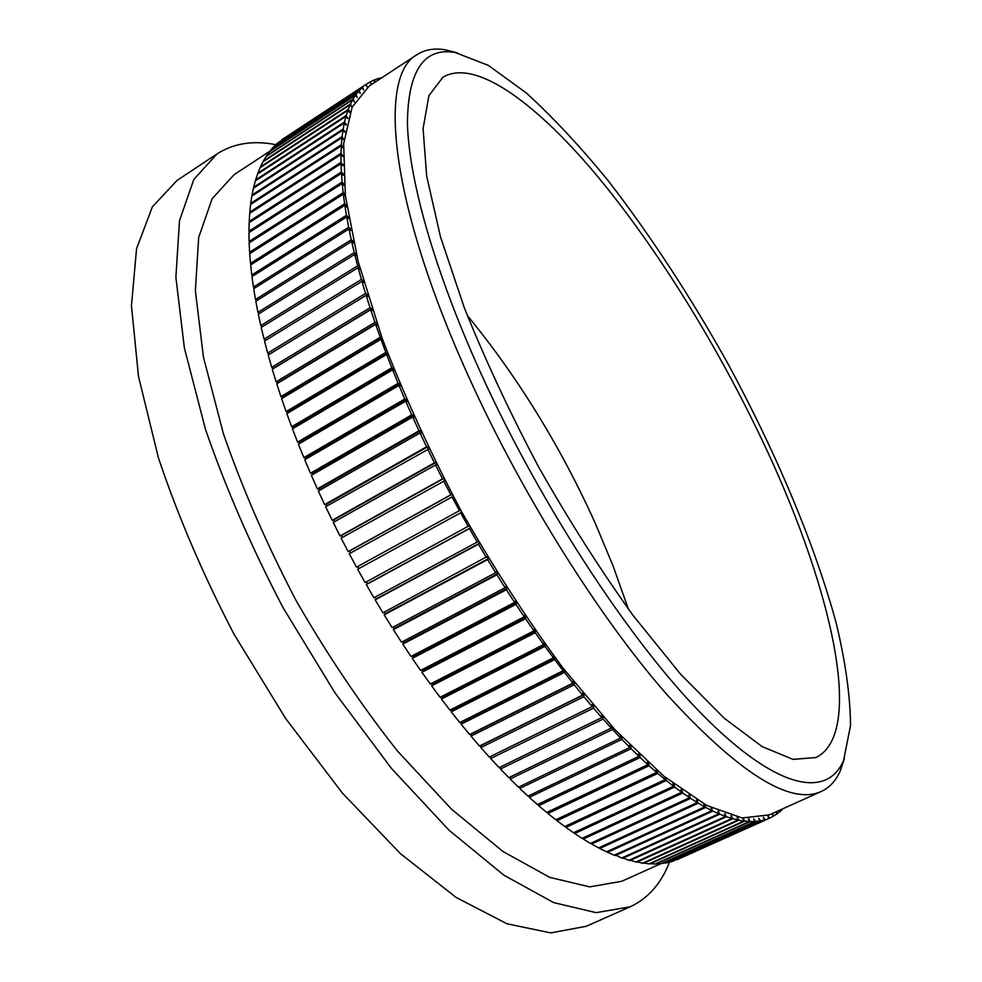 <?xml version="1.0" encoding="UTF-8"?>
<svg xmlns="http://www.w3.org/2000/svg" width="982" height="982" viewBox="0 0 982 982"><rect width="100%" height="100%" fill="white"/><g stroke="black" fill="none" stroke-linecap="round" stroke-linejoin="round"><path stroke-width="1.47" d="M783.12 808.652L780.457 810.985M779.99 810.052L780.543 811.157L776.909 813.906M775.94 811.881L776.971 814.017L770.33 817.822L677.506 859.496L770.33 817.822M769.544 818.153L767.789 815.833L768.967 818.399L672.498 861.275M768.967 818.399L672.535 861.349M765.15 819.724L763.382 817.306L764.524 819.896L671.835 861.57L667.208 862.577M764.524 819.896L760.473 820.817L667.269 862.724M760.473 820.817L758.681 818.301L759.81 820.927L666.533 862.871L661.635 863.399M759.81 820.927L755.502 821.418L661.721 863.62M755.502 821.418L753.697 818.816L754.802 821.468L660.947 863.706L655.78 863.73M754.802 821.468L750.248 821.529L655.902 864.025M750.248 821.529L748.444 818.828L749.512 821.504L655.08 864.05L649.654 863.559M749.512 821.504L744.712 821.124L649.789 863.939M744.712 821.124L742.895 818.337L743.939 821.026L648.942 863.89L643.259 862.883M743.939 821.026L738.894 820.191L643.419 863.338M738.894 820.191L737.077 817.331L738.083 820.019L642.535 863.215L636.594 861.668M738.083 820.019L732.805 818.73L636.778 862.208M732.805 818.73L730.976 815.784L731.946 818.497L635.845 862.012L629.671 859.937M731.946 818.497L726.434 816.729L629.867 860.551M726.434 816.729L724.606 813.71L725.538 816.423L628.91 860.281L622.49 857.654M725.538 816.423L719.794 814.188L622.698 858.354M719.794 814.188L717.977 811.095L718.861 813.796L621.704 858.01L615.063 854.831M718.861 813.796L712.883 811.083L615.284 855.617M712.883 811.083L711.078 807.916L711.925 810.616L614.253 855.199L607.613 852.327L607.392 851.443M711.925 810.616L705.727 807.425L607.613 852.327M378.021 78.756L382.023 77.603M705.727 807.425L703.922 804.184L704.732 806.873L606.557 851.824L599.72 848.473L599.474 847.503M704.732 806.873L698.312 803.19L599.72 848.473M373.688 80.242L377.923 78.609L378.659 79.812M698.312 803.19L696.52 799.888L697.281 802.564L598.615 847.896L591.581 844.054L591.348 842.998M697.281 802.564L690.653 798.378L591.581 844.054M281.809 139.775L367.415 83.47L373.626 80.143L374.928 82.255M690.653 798.378L688.885 795.015L689.585 797.691L590.464 843.415L583.247 839.07L583.001 837.928M689.585 797.691L682.76 793.002L583.247 839.07M281.797 139.751L367.415 83.47M682.76 793.002L682.109 790.363L681.017 789.589L681.668 792.228L582.093 838.358L574.691 833.534L574.458 832.282M681.668 792.228L674.634 787.048L574.691 833.534M362.542 87.238L277.599 143.041L362.542 87.238L363.647 90.037L362.063 87.668L277.047 143.519L273.647 146.797L359.142 90.663L362.063 87.668M674.634 787.048L674.045 784.434L672.928 783.587L673.517 786.201L573.513 832.724L565.939 827.409L565.73 826.071M673.517 786.201L666.312 780.518L565.939 827.409M666.312 780.518L665.771 777.94L664.618 777.008L665.158 779.585L564.736 826.537L557.015 820.731L556.819 819.295M665.158 779.585L657.768 773.423L557.015 820.731M356 94.591L358.7 91.166L273.131 147.349L269.952 151.068L356 94.591L357.252 97.525L355.594 95.168L269.461 151.682L266.515 155.831L353.127 99.035L355.594 95.168M657.768 773.423L657.302 770.87L656.123 769.863L656.59 772.404L555.787 819.786L547.919 813.489L547.747 811.954M656.59 772.404L649.053 765.751L547.919 813.489M649.053 765.751L648.636 763.247L647.433 762.155L647.85 764.659L546.667 812.458L538.664 805.682L538.529 804.049M647.85 764.659L640.141 757.503L538.664 805.682M350.537 103.994L352.759 99.685L266.073 156.519L263.348 161.097L350.537 103.994L351.912 107.026L350.206 104.718L262.943 161.846L260.476 166.866L348.229 109.468L350.206 104.718M640.141 757.503L639.798 755.06L638.582 753.894L638.926 756.336L537.399 804.577L529.273 797.323L529.175 795.58M638.926 756.336L631.082 748.714L529.273 797.323M631.082 748.714L630.812 746.308L629.56 745.08L629.843 747.474L527.985 796.144L519.76 788.423L519.711 786.57M629.843 747.474L621.876 739.36L519.76 788.423M346.229 115.471L347.947 110.254L260.107 167.689L257.898 173.139L346.229 115.471L347.751 118.589L345.983 116.33L257.566 174.035L255.627 179.927L344.535 121.989L345.983 116.33M621.876 739.36L621.667 737.028L620.403 735.714L620.612 738.047L518.459 787.171L510.149 778.984L510.149 777.02M620.612 738.047L612.535 729.479L510.149 778.984M612.535 729.479L612.4 727.208L611.111 725.821L611.246 728.079L508.823 777.658L500.439 769.016L500.513 766.942M611.246 728.079L603.071 719.057L500.439 769.016M343.16 129.023L344.326 122.91L255.345 180.884L253.663 187.218L343.16 129.023L344.805 132.226L343 130.029L253.43 188.249L252.043 195.013L342.117 136.584L343 130.029M603.071 719.057L603.009 716.86L601.721 715.399L601.782 717.597L499.114 767.629L490.656 758.546L490.791 756.361L593.533 705.997L592.232 704.475L592.22 706.598L583.897 696.692L480.836 747.572L480.922 745.326M601.782 717.597L593.521 708.12L490.656 758.546M592.22 706.598L489.331 757.073L480.836 747.572M341.405 144.673L341.994 137.652L251.846 196.118L250.741 203.323L341.405 144.673L343.184 147.926L341.331 145.815L250.594 204.489L249.796 212.124L341.036 153.266L341.331 145.815M583.897 696.692L583.983 694.642L582.67 693.059L582.572 695.096L479.498 746.038L470.979 736.107L471.029 733.812M582.572 695.096L574.2 684.773L470.979 736.107M574.2 684.773L574.36 682.821L573.046 681.164L572.874 683.116L469.629 734.511L461.098 724.188L461.135 721.844M572.874 683.116L564.466 672.4L461.098 724.188M341.024 162.374L341.012 154.481L249.698 213.352L249.195 221.416L341.024 162.374L342.927 165.663L341.049 163.65L249.146 222.718L248.962 231.187L341.368 171.985L341.049 163.65M564.466 672.4L564.711 670.534L563.386 668.816L563.14 670.681L459.76 722.531L451.241 711.827L451.254 709.421M563.14 670.681L554.72 659.585L451.241 711.827M554.72 659.585L555.039 657.817L553.713 656.037L553.394 657.805L449.903 710.109L441.409 699.037L441.397 696.594M553.394 657.805L544.961 646.34L441.409 699.037M342.08 182.1L341.441 173.335L248.962 232.562L249.097 241.449L342.08 182.1L343.958 183.99L344.093 185.414L342.202 183.511L249.146 242.885L249.612 252.178L343.16 192.705L342.202 183.511M459.453 510.665L452.027 496.953L349.273 553.738L356.515 567.154L460.533 510.063L461.724 512.211L357.669 569.253L358.896 568.566L357.743 566.467M350.513 553.062L349.445 551.062L348.144 551.626L341.122 538.124L444.871 480.64L443.741 478.467L442.526 478.823L435.505 465.002L333.242 522.449L340.03 536L442.526 478.823M348.144 551.626L450.873 494.781L443.643 480.996M374.94 322.354L370.693 309.723L272.284 369.281L276.126 381.826L374.94 322.354L376.671 323.25L377.37 325.251L375.64 324.367L276.764 383.827L280.926 396.593L380.206 337.256L375.64 324.367M273.647 368.459L271.707 367.317L268.209 355.018L366.126 295.361L367.919 296.466L367.317 294.539L365.537 293.434L361.941 281.343L264.514 341.049L267.681 353.09L365.537 293.434M271.707 367.317L370.054 307.747L366.126 295.361M366.311 584.634L373.933 597.78L477.215 542.064L469.457 528.574L366.311 584.634L367.464 583.811L366.36 581.872M469.457 528.574L470.464 527.837L469.261 525.701L365.12 582.547L357.669 569.253M468.242 526.438L460.644 512.825M265.864 340.226L264.048 339.171L261.212 327.423L358.123 267.669L359.964 268.982L359.473 267.153L357.632 265.84L354.698 254.375L258.315 314.13L260.795 325.594L357.632 265.84M264.048 339.171L361.388 279.465L358.123 267.669M426.569 446.798L420.014 432.976L318.352 491.025L324.637 504.601L426.569 446.798L427.919 446.7L428.974 448.884L325.643 506.737L332.198 520.313L434.412 462.817L427.624 448.983M319.592 490.313L318.917 488.827L317.382 488.889L311.368 475.349L412.698 417.043L414.159 417.19L413.189 415.03L411.728 414.87L405.689 401.184L304.727 459.736L310.447 473.214L411.728 414.87M317.382 488.889L419.007 430.803L412.698 417.043M398.115 383.311L392.64 369.87L292.452 428.852L297.571 442.121L398.115 383.311L399.674 383.729L400.57 385.852L398.999 385.447L298.405 444.232L303.843 457.624L404.756 399.036L398.999 385.447M293.728 428.091L291.666 426.765L286.842 413.643L386.613 354.477L388.271 355.128L387.473 353.054L385.828 352.391L380.955 339.306L281.613 398.618L286.106 411.581L385.828 352.391M291.666 426.765L391.793 367.759L386.613 354.477M544.961 646.34L545.366 644.671L544.04 642.842L543.635 644.511L440.071 697.269L431.626 685.853L432.252 684.245L431.601 683.362M543.635 644.511L535.239 632.715L431.626 685.853M535.239 632.715L535.706 631.144L534.392 629.266L533.913 630.825L430.3 684.024L421.916 672.289L422.616 670.792L421.892 669.749M533.913 630.825L525.542 618.709L421.916 672.289M344.621 203.777L343.332 194.178L249.71 253.675L250.496 263.36L344.621 203.777L346.499 205.533L346.732 207.079L344.842 205.324L250.655 264.919L251.773 274.985L346.45 215.328L344.842 205.324M525.542 618.709L526.094 617.248L524.781 615.321L524.228 616.782L420.591 670.424L412.293 658.382L413.078 656.983L412.268 655.804M524.228 616.782L515.918 604.372L412.293 658.382M515.918 604.372L516.557 603.022L515.243 601.045L514.617 602.396L410.992 656.467L402.78 644.155L403.651 642.866L402.767 641.528M514.617 602.396L506.368 589.716L402.78 644.155M348.671 227.321L346.732 216.936L251.981 276.593L253.442 287.026L348.671 227.321L350.549 228.904L350.881 230.574L349.003 228.99L253.7 288.708L255.492 299.498L351.274 239.743L349.003 228.99M384.195 614.855L392.149 627.645L495.665 572.715L487.624 559.58L384.195 614.855L385.214 613.799L384.208 612.154M487.624 559.58L488.484 558.598L487.232 556.512L382.955 612.829L375.149 599.842L376.241 598.91L375.173 597.117M486.36 557.494L478.455 544.175L375.149 599.842M259.506 313.393L257.947 312.35L255.811 301.228L351.654 241.474L353.532 242.971L353.139 241.241L351.274 239.743M257.947 312.35L354.257 252.595L351.654 241.474M506.368 589.716L507.08 588.488L505.791 586.475L505.079 587.69L401.503 642.203L393.414 629.646L394.347 628.468L393.401 626.97M505.079 587.69L496.929 574.777L393.414 629.646M844.446 758.423L840.457 770.44C836.112 780.53 829.729 787.539 821.283 791.467L769.225 814.9L742.159 817.969L706.782 805.486L663.942 776.234L615.248 730.043L563.067 668.165C527.42 619.937 493.283 567.215 460.656 510.014C429.944 451.757 403.811 394.654 382.28 338.68L358.135 261.421L345.345 195.528L343.675 143.679L352.145 107.148L369.293 85.962L417.006 54.648C424.862 49.64 434.216 48.008 445.055 49.763L457.33 52.856M379.162 79.481L378.524 78.425M375.443 81.923L374.191 79.91M369.539 82.169L371.589 84.231L370.079 81.862M365.685 84.673L367.231 87.042L366.2 84.305M358.7 91.166L360.32 93.536L359.142 90.663M352.759 99.685L354.441 102.018L353.127 99.035M347.947 110.254L349.678 112.549L349.973 111.764L348.229 109.468M344.326 122.91L346.118 125.156L344.535 121.989M341.994 137.652L343.823 139.825L342.117 136.584M341.012 154.481L342.878 156.543L341.036 153.266M341.441 173.335L343.319 175.287L343.246 173.937L341.368 171.985M343.332 194.178L345.222 196.007L345.05 194.522L343.16 192.705M346.732 216.936L348.622 218.605L348.34 216.997L346.45 215.328M354.698 254.375L356.552 255.774L356.11 253.994L354.257 252.595M361.941 281.343L363.757 282.546L363.205 280.668L361.388 279.465M370.693 309.723L372.46 310.717L371.81 308.741L370.054 307.747M380.955 339.306L382.649 340.067L381.9 338.029L380.206 337.256M392.64 369.87L394.248 370.398L393.414 368.299L391.793 367.759M405.689 401.184L407.211 401.466L406.278 399.318L404.756 399.036M420.014 432.976L421.425 433.013L420.406 430.84L419.007 430.803M435.505 465.002L436.794 464.768L435.701 462.596L434.412 462.817M452.027 496.953L453.181 496.462L452.027 494.302L450.873 494.781M478.455 544.175L479.388 543.304L478.16 541.192L477.215 542.064M496.929 574.777L497.727 573.66L496.45 571.61L495.665 572.715M593.521 708.12L593.533 705.997M773.644 816.128L772.453 813.587L773.104 816.435M777.474 813.648L776.492 811.635M781.009 810.739L780.543 809.806M342.362 537.436L341.392 535.558L340.03 536M334.481 521.749L333.61 519.994L332.198 520.313M326.883 506.037L326.122 504.404L324.637 504.601M312.62 474.625L312.043 473.275L310.447 473.214M305.979 459.011L305.476 457.808L303.843 457.624M299.682 443.483L299.264 442.44L297.571 442.121M288.143 412.87L286.106 411.581M282.926 397.833L280.926 396.593M278.09 383.017L276.126 381.826M269.584 354.171L267.681 353.09M262.476 326.638L260.795 325.594M256.94 300.517L255.492 299.498M254.768 288.033L253.442 287.026M253 275.954L251.773 274.985M251.625 264.293L250.496 263.36M250.643 253.086L249.612 252.178M250.042 242.309L249.097 241.449M249.821 232.01L248.962 231.187M249.98 222.19L249.195 221.416M250.496 212.836L249.796 212.124M251.367 203.986L250.741 203.323M252.595 195.627L252.043 195.013M821.283 791.467C790.314 805.682 738.55 773.03 665.98 693.538C595.73 613.063 516.102 484.813 463.197 364.457C388.614 195.97 378.807 75.062 417.006 54.648M475.349 360.946C535.043 496.389 628.284 639.761 702.658 714.945C777.339 790.473 827.261 798.538 843.575 760.51L850.547 725.502C850.252 695.919 845.477 661.807 836.222 623.189C814.52 543.427 775.62 451.72 727.797 363.45C690.653 296.871 650.956 236.171 608.693 181.351C580.681 146.993 553.234 117.533 526.327 92.971L488.373 65.401L455.108 52.476C423.88 47.136 407.984 70.741 407.42 123.29C408.794 176.981 432.203 263.102 475.349 360.946M759.933 435.542C713.804 339.379 653.828 243.29 593.828 171.948C534.245 101.686 474.662 58.355 442.919 77.222L428.901 95.684L423.082 128.642L426.667 176.024L440.427 236.637L464.4 308.017C485.206 359.866 509.977 412.919 538.725 467.187C569.044 520.583 600.481 569.977 633.034 615.383L680.366 673.947L724.102 718.124L762.13 746.602L793.051 759.393L816.152 757.49C866.787 731.958 829.189 579.098 759.933 435.542M467.236 315.382C517.784 377.002 560.403 446.172 595.104 522.89L613.161 566.123L628.357 609.024M275.782 144.673C253.368 140.193 233.79 143.262 217.071 153.867L177.03 180.442L152.37 206.858L136.559 248.716L131.453 305.733L138.499 376.401L158.397 457.759C177.926 516.053 203.151 574.912 234.084 634.323L285.725 718.591L342.35 793.026L400.275 853.518L456.09 897.425L506.921 923.755L550.718 932.9L586.242 926.296L630.174 906.803C648.108 898.395 661.205 883.53 669.466 862.221M217.071 153.867L193.835 179.436L179.497 220.643L175.888 277.268L184.358 347.837L205.508 429.453C225.799 488.091 251.613 547.44 282.963 607.502L334.972 692.85L391.523 768.489L448.995 830.183L503.975 875.244L553.676 902.618L596.123 912.659L630.174 906.803M269.989 151.118L234.072 174.686L212.137 198.695L198.683 237.472L195.369 290.733L203.421 357.018L223.356 433.578C242.419 488.52 266.625 544.114 295.987 600.358C327.657 655.35 361.536 705.628 397.636 751.23L451.499 809.168L503.079 851.578L549.785 877.392L589.716 886.881L621.741 881.284L660.739 863.73M299.264 442.44L399.674 383.729M352.145 241.867L353.139 241.241M394.347 628.468L497.727 573.66M349.604 229.493L350.549 228.904M403.651 642.866L507.08 588.488M358.356 267.841L359.473 267.153M376.241 598.91L479.388 543.304M355.067 254.645L356.11 253.994M385.214 613.799L488.484 558.598M347.432 217.562L348.34 216.997M413.078 656.983L516.557 603.022M345.652 206.073L346.499 205.533M422.616 670.792L526.094 617.248M344.228 195.037L345.05 194.522M432.252 684.245L535.706 631.144M343.172 184.493L343.958 183.99M441.961 697.33L545.366 644.671M287.873 412.133L387.473 353.054M326.122 504.404L427.919 446.7M282.73 397.256L381.9 338.029M333.61 519.994L435.701 462.596M305.476 457.808L406.278 399.318M312.043 473.275L413.189 415.03M293.385 427.195L393.414 368.299M318.917 488.827L420.406 430.84M269.571 354.097L367.317 294.539M358.896 568.566L461.724 512.211M362.014 281.392L363.205 280.668M367.464 583.811L470.464 527.837M277.967 382.612L376.671 323.25M341.392 535.558L443.741 478.467M273.573 368.213L371.81 308.741M349.445 551.062L452.027 494.302M342.485 174.428L343.246 173.937M451.708 710.011L555.039 657.817M342.166 164.853L342.89 164.387M461.491 722.286L564.711 670.534M342.19 155.782L342.89 155.328M471.286 734.119L574.36 682.821M342.571 147.226L343.246 146.784M481.07 745.498L583.983 694.642M343.283 139.174L343.945 138.744M344.326 131.637L344.964 131.22M601.782 717.461L603.009 716.86M345.701 124.628L346.327 124.223M611.234 727.76L612.4 727.208M347.382 118.122L347.996 117.73M620.563 737.556L621.667 737.028M629.757 746.811L630.812 746.308M638.803 755.526L639.798 755.06M647.69 763.689L648.636 763.247M656.393 771.3L657.302 770.87M664.9 778.345L665.771 777.94M673.21 784.827L674.045 784.434M681.299 790.731L682.109 790.363M689.168 796.071L689.941 795.715M696.79 800.846L697.551 800.502M704.18 805.056L704.916 804.724M711.324 808.702L712.036 808.382M718.198 811.795L718.898 811.476M724.826 814.336L725.489 814.029M731.173 816.324L731.823 816.03M737.249 817.785L737.887 817.49M743.043 818.718L743.669 818.436M748.566 819.135L749.18 818.853M455.108 52.476L445.055 49.763M843.575 760.51L840.457 770.44"/></g></svg>
